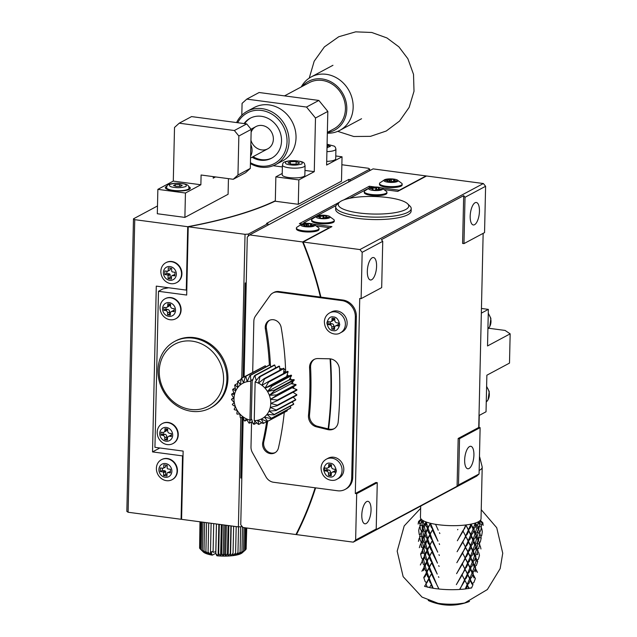 <?xml version="1.0" encoding="UTF-8"?>
<svg xmlns="http://www.w3.org/2000/svg" width="637" height="637" viewBox="0 0 637 637"><rect width="100%" height="100%" fill="white"/><g stroke="black" fill="none" stroke-linecap="round" stroke-linejoin="round"><path stroke-width="0.96" d="M267.874 225.172L267.906 223.619L266.529 223.436L348.821 179.403L348.765 181.887M241.829 477.503L240.834 478.029L242.219 417.211M243.119 377.423L245.261 282.979L246.24 282.908M369.707 170.684L369.739 169.131L368.473 168.279L341.862 164.744M348.821 179.403L350.199 179.586L350.167 181.139M267.906 223.619L248.366 234.074L245.038 234.32L188.226 226.772A347.483 86.497 1.3 0 0 275.311 201.061M369.739 169.131L350.199 179.586M282.223 173.455L275.861 176.863L275.311 201.244L298.283 204.294L341.488 181.179L342.045 156.798L335.779 155.969M248.366 234.074L248.319 236.12M241.742 525.971L241.726 526.648L238.397 526.895L240.874 417.928M241.773 378.139L245.038 234.32M240.834 478.029L241.813 477.957M238.397 526.895L181.593 519.346L183.138 451.084L154.934 447.333L158.478 291.3L186.681 295.042L188.226 226.772M242.124 526.433L241.726 526.648M210.258 408.054L211.285 407.505A37.774 33.474 -118.1 0 0 222.982 358.408A37.774 33.474 -118.1 0 0 175.653 340.899L174.626 341.448A37.774 33.474 61.9 0 1 221.955 358.957A37.774 33.474 61.9 0 1 210.258 408.054A37.774 33.474 61.9 0 1 191.61 411.319A37.774 33.474 61.9 0 1 159.123 380.592A37.774 33.474 61.9 0 1 174.626 341.448M175.916 318.667A11.331 10.041 -118.1 0 0 176.107 318.572A11.331 10.041 -118.1 0 0 179.61 303.841A11.331 10.041 -118.1 0 0 165.413 298.586A11.331 10.041 -118.1 0 0 165.222 298.689M173.081 443.503A11.331 10.041 -118.1 0 0 173.272 443.4A11.331 10.041 -118.1 0 0 177.922 431.655A11.331 10.041 -118.1 0 0 168.176 422.442A11.331 10.041 -118.1 0 0 162.578 423.422A11.331 10.041 -118.1 0 0 162.395 423.525M298.283 204.294L298.841 179.913L314.272 171.656L315.49 118.02L327.832 111.411L326.614 165.055L342.045 156.798M275.861 176.863L298.841 179.913M158.478 291.3L163.096 288.824A314.75 78.351 1.3 0 0 168.701 287.765M304.964 170.421L314.272 171.656M288.895 177.564A11.331 2.819 1.3 0 0 304.852 175.342L305.075 165.588A11.331 2.819 -178.7 0 1 289.118 167.81A11.331 2.819 -178.7 0 1 282.414 165.079L282.199 174.825A11.331 2.819 1.3 0 0 288.895 177.564M282.374 166.934L273.201 165.716M326.693 161.384A11.331 2.819 1.3 0 0 335.707 158.836L335.93 149.082A11.331 2.819 -178.7 0 1 326.916 151.63M170.127 319.75A11.331 10.041 61.9 0 1 160.381 310.538A11.331 10.041 61.9 0 1 165.031 298.793A11.331 10.041 61.9 0 1 179.236 304.048A11.331 10.041 61.9 0 1 175.724 318.771A11.331 10.041 61.9 0 1 170.127 319.75M167.794 422.642A11.331 10.041 61.9 0 1 177.54 431.862A11.331 10.041 61.9 0 1 172.89 443.607A11.331 10.041 61.9 0 1 158.693 438.352A11.331 10.041 61.9 0 1 162.204 423.621A11.331 10.041 61.9 0 1 167.794 422.642M241.805 115.233L242.076 103.377L246.782 99.117L259.124 92.508L318.858 100.439L327.832 111.411M318.858 100.439L306.516 107.048L315.49 118.02M246.782 99.117L306.516 107.048M190.638 409.432A35.25 31.237 61.9 0 1 163.94 354.53A35.25 31.237 61.9 0 1 219.654 361.927A35.25 31.237 61.9 0 1 190.638 409.432M168.885 316.366A7.095 6.29 61.9 0 1 163.51 305.314A7.095 6.29 61.9 0 1 174.729 306.803A7.095 6.29 61.9 0 1 168.885 316.366M166.368 427.459A7.095 6.29 61.9 0 1 171.743 438.511A7.095 6.29 61.9 0 1 160.524 437.022A7.095 6.29 61.9 0 1 166.368 427.459M236.59 122.575A30.218 26.778 61.9 0 1 247.212 111.268L254.203 107.526A30.218 26.778 61.9 0 1 269.125 104.914A30.218 26.778 61.9 0 1 295.114 129.494A30.218 26.778 61.9 0 1 282.717 160.811L275.717 164.553A30.218 26.778 61.9 0 1 260.804 167.165A30.218 26.778 61.9 0 1 250.413 163.605M167.786 303.825L167.746 305.656A2.269 2.007 61.9 0 1 165.628 307.575L163.908 307.345L163.844 310.275L165.564 310.506A2.269 2.007 61.9 0 1 167.579 312.974L167.539 314.797L170.294 315.164L170.342 313.34A2.269 2.007 61.9 0 1 172.46 311.413L174.18 311.644L174.243 308.722L172.523 308.491A2.269 2.007 61.9 0 1 170.509 306.023L170.549 304.191L167.786 303.825M167.674 430.851L167.714 429.027L164.959 428.661L164.911 430.485A2.269 2.007 61.9 0 1 162.801 432.412L161.073 432.181L161.01 435.103L162.73 435.334A2.269 2.007 61.9 0 1 164.752 437.802L164.704 439.634L167.467 440L167.507 438.168A2.269 2.007 61.9 0 1 169.625 436.249L171.345 436.48L171.417 433.55L169.689 433.327A2.269 2.007 61.9 0 1 167.674 430.851M247.212 111.268A30.218 26.778 61.9 0 1 262.125 108.656A30.218 26.778 61.9 0 1 288.123 133.237A30.218 26.778 61.9 0 1 275.717 164.553M299.581 162.873L296.173 161.623L290.392 161.647L288.02 162.921L291.428 164.163L297.208 164.139L299.581 162.873M327.012 147.633L330.444 146.359L327.068 145.125M166.751 307.376L168.805 306.278A2.269 2.007 -118.1 0 0 169.808 304.558L167.746 305.656M169.816 304.096L169.808 304.558M174.212 310.299A2.269 2.007 -118.1 0 0 173.391 310.514L171.337 311.612M167.539 314.797L170.326 313.794M167.579 312.974L169.641 311.867L169.601 313.699M169.641 311.867A2.269 2.007 -118.1 0 0 167.619 309.399L165.564 310.506M163.844 310.275L165.899 309.176L167.619 309.399M165.931 307.591L165.899 309.176M171.377 435.135A2.269 2.007 -118.1 0 0 170.565 435.342L168.502 436.449M164.704 439.634L167.499 438.63M164.752 437.802L166.806 436.703L166.767 438.535M166.806 436.703A2.269 2.007 -118.1 0 0 164.792 434.235L162.73 435.334M161.01 435.103L163.064 434.004L164.792 434.235M163.104 432.427L163.064 434.004M163.916 432.212L165.97 431.114A2.269 2.007 -118.1 0 0 166.974 429.386L164.911 430.485M166.982 428.932L166.974 429.386M237.689 122.718A28.705 25.44 61.9 0 1 269.403 112.813A28.705 25.44 61.9 0 1 286.634 145.953A28.705 25.44 61.9 0 1 260.214 166.034A28.705 25.44 61.9 0 1 250.437 162.698M290.345 163.773L290.392 161.647M296.173 161.623L296.117 164.147M244.075 123.57A22.661 20.081 61.9 0 1 250.158 118.259A22.661 20.081 61.9 0 1 261.345 116.3A22.661 20.081 61.9 0 1 280.837 134.733A22.661 20.081 61.9 0 1 271.537 158.223A22.661 20.081 61.9 0 1 252.061 157.22M327.354 132.361L333.892 128.865A26.189 23.211 -118.1 0 0 344.641 101.721A26.189 23.211 -118.1 0 0 322.115 80.413A26.189 23.211 -118.1 0 0 309.184 82.683L284.508 95.884M250.675 117.996A22.661 20.081 -118.1 0 0 244.664 123.642M253.088 156.67A22.661 20.081 -118.1 0 0 272.047 157.936M251.129 132.217A12.589 11.155 61.9 0 1 255.939 126.588A12.589 11.155 61.9 0 1 262.149 125.497A12.589 11.155 61.9 0 1 272.986 135.745A12.589 11.155 61.9 0 1 267.819 148.795A12.589 11.155 61.9 0 1 250.946 140.291M483.149 233.349L478.745 427.467L458.17 438.471L457.087 486.262L374.795 530.287L376.212 529.005L377.263 482.679L356.688 493.691L355.311 493.508L359.738 298.458L361.115 298.642L381.682 287.629L382.741 241.312L362.166 252.316L359.921 249.569L483.356 183.528L426.543 175.987L397.743 191.395L384.541 189.643M382.741 241.312L381.396 239.663L463.68 195.639L462.597 243.422L463.975 243.605L484.55 232.601L485.601 186.275L483.356 183.528M377.263 482.679L375.878 482.496L355.311 493.508M457.087 486.262L458.497 484.98L479.072 473.976L476.715 476.11L353.28 542.151L355.637 540.017L376.212 529.005M458.17 438.471L459.548 438.654L458.497 484.98M478.745 427.467L480.123 427.65L459.548 438.654M479.072 473.976L480.123 427.65M463.68 195.639L465.026 197.279L463.975 243.605M485.601 186.275L465.026 197.279M359.921 249.569L303.108 242.028A347.483 307.942 61.9 0 1 320.913 297.121M330.523 358.886A347.483 307.942 61.9 0 1 328.596 428.996M315.626 487.854A347.483 307.942 61.9 0 1 296.468 534.602L353.28 542.151M355.637 540.017L356.688 493.691M361.115 298.642L362.166 252.316M366.673 501.598A11.331 4.427 97.6 0 0 361.872 513.526A11.331 4.427 97.6 0 0 364.929 523.797A11.331 4.427 97.6 0 0 370.806 513.151A11.331 4.427 97.6 0 0 367.915 501.335A11.331 4.427 97.6 0 0 366.673 501.598M469.533 446.561A11.331 4.427 97.6 0 0 464.731 458.489A11.331 4.427 97.6 0 0 467.789 468.768A11.331 4.427 97.6 0 0 473.673 458.114A11.331 4.427 97.6 0 0 470.775 446.298A11.331 4.427 97.6 0 0 469.533 446.561M303.108 242.028L331.917 226.621L313.468 224.168M349.641 198.298L369.771 187.684M307.209 223.34L303.714 222.87L336.073 205.56M335.683 206.85L335.627 209.286A37.774 9.404 1.3 0 0 357.962 218.403A37.774 9.404 1.3 0 0 411.152 210.998L411.207 208.562A37.774 9.404 -178.7 0 1 358.018 215.959A37.774 9.404 -178.7 0 1 335.683 206.85A37.774 9.404 -178.7 0 1 337.005 204.461L339.489 202.24A35.25 8.775 -178.7 0 1 373.696 196.499A35.25 8.775 -178.7 0 1 407.608 203.784A35.25 8.775 -178.7 0 1 396.262 212.455A35.25 8.775 -178.7 0 1 359.101 212.973A35.25 8.775 -178.7 0 1 339.489 202.24M364.284 191.697L364.268 192.597A11.331 2.819 1.3 0 0 370.965 195.328A11.331 2.819 1.3 0 0 386.922 193.107L386.946 192.207A11.331 2.819 -178.7 0 1 370.989 194.428A11.331 2.819 -178.7 0 1 364.284 191.697A11.331 2.819 -178.7 0 1 364.611 191.044L369.54 187.772A7.095 1.768 -178.7 0 1 375.726 187.015A7.095 1.768 -178.7 0 1 381.882 188.05A7.095 1.768 -178.7 0 1 380.926 190.089A7.095 1.768 -178.7 0 1 372.788 190.336A7.095 1.768 -178.7 0 1 369.54 187.772M311.62 219.869L311.604 220.776A11.331 2.819 1.3 0 0 322.863 223.85A11.331 2.819 1.3 0 0 334.258 221.286L334.282 220.386A11.331 2.819 -178.7 0 1 322.887 222.95A11.331 2.819 -178.7 0 1 311.62 219.869A11.331 2.819 -178.7 0 1 311.947 219.224L316.876 215.951A7.095 1.768 -178.7 0 1 325.921 215.41A7.095 1.768 -178.7 0 1 329.21 216.23A7.095 1.768 -178.7 0 1 322.983 218.73A7.095 1.768 -178.7 0 1 316.876 215.951M475.067 202.749A11.331 4.427 97.6 0 0 470.265 214.677A11.331 4.427 97.6 0 0 473.323 224.957A11.331 4.427 97.6 0 0 479.207 214.303A11.331 4.427 97.6 0 0 476.309 202.486A11.331 4.427 97.6 0 0 475.067 202.749M481.341 313.141L488.356 309.383L487.528 345.955L510.157 333.844L509.496 363.106L486.867 375.209L486.031 411.781L479.016 415.539M481.445 308.467L488.356 309.383M372.199 257.786A11.331 4.427 97.6 0 0 367.406 269.714A11.331 4.427 97.6 0 0 370.463 279.985A11.331 4.427 97.6 0 0 376.34 269.34A11.331 4.427 97.6 0 0 373.441 257.523A11.331 4.427 97.6 0 0 372.199 257.786M303.714 222.87L303.698 223.587M407.608 203.784L409.989 206.117A37.774 9.404 -178.7 0 1 411.207 208.562M381.882 188.05L386.651 191.546A11.331 2.819 -178.7 0 1 386.946 192.207M329.21 216.23L333.987 219.725A11.331 2.819 -178.7 0 1 334.282 220.386M488.595 328.238L505.077 330.428L510.157 333.844M270.454 365.813A283.274 251.042 -118.1 0 0 266.377 328.334A8.814 7.811 61.9 0 1 269.642 320.252M275.28 452.557A8.814 7.811 61.9 0 1 266.712 450.765A8.814 7.811 61.9 0 1 263.798 441.831A283.274 251.042 -118.1 0 0 267.659 421.336M278.91 291.547A10.073 8.926 -118.1 0 0 273.934 292.415L272.899 292.964A10.073 8.926 61.9 0 1 277.883 292.096L278.91 291.547L342.921 300.043L341.886 300.592L277.883 292.096M352.723 477.416L351.688 477.965A15.105 13.385 61.9 0 1 345.031 489.463L346.058 488.905A15.105 13.385 -118.1 0 0 352.723 477.416L356.37 316.501A15.105 13.385 -118.1 0 0 342.921 300.043M334.29 428.629A10.073 8.926 61.9 0 1 328.891 429.067L317.481 426.272A10.073 8.926 61.9 0 1 309.518 414.759A327.338 290.09 -118.1 0 0 310.593 367.342A10.073 8.926 61.9 0 1 314.519 359.244M284.253 412.457A300.903 266.664 61.9 0 1 278.425 448.002A8.814 7.811 61.9 0 1 274.778 452.859A8.814 7.811 61.9 0 1 265.924 451.529A8.814 7.811 61.9 0 1 262.77 442.381L263.798 441.831M266.377 328.334L265.35 328.883A8.814 7.811 61.9 0 1 269.117 320.499A8.814 7.811 61.9 0 1 281.164 327.442A300.903 266.664 61.9 0 1 285.679 372.382M265.35 328.883A283.274 251.042 61.9 0 1 269.355 365.033M266.664 421.638A283.274 251.042 61.9 0 1 262.77 442.381M251.559 422.036L250.994 446.967A10.073 8.926 61.9 0 0 252.411 452.581L266.011 476.906A10.073 8.926 61.9 0 0 273.56 482.265L337.57 490.769A15.105 13.385 61.9 0 0 345.031 489.463M272.899 292.964A10.073 8.926 61.9 0 0 270.128 295.425L255.509 316.008A10.073 8.926 61.9 0 0 253.845 321.207L252.69 372.303M341.886 300.592A15.105 13.385 61.9 0 1 355.342 317.051L356.37 316.501M351.688 477.965L355.342 317.051M317.481 426.272L316.454 426.83L327.864 429.617L328.891 429.067M310.593 367.342L309.566 367.891A10.073 8.926 61.9 0 1 313.993 359.499A10.073 8.926 61.9 0 1 318.006 358.551L329.472 358.798A10.073 8.926 61.9 0 1 339.386 369.102A360.08 319.097 61.9 0 1 338.183 422.005A10.073 8.926 61.9 0 1 333.788 428.924A10.073 8.926 61.9 0 1 327.864 429.617M309.566 367.891A327.338 290.09 61.9 0 1 308.491 415.308L309.518 414.759M316.454 426.83A10.073 8.926 61.9 0 1 308.491 415.308M376.626 187.366L375.854 187.78A2.269 0.565 -178.7 0 1 372.86 187.995L371.132 187.772L369.898 188.433L371.626 188.656A2.269 0.565 -178.7 0 1 372.964 189.205A2.269 0.565 -178.7 0 1 372.764 189.428L371.992 189.842L374.755 190.208L375.527 189.794A2.269 0.565 -178.7 0 1 378.521 189.571L380.241 189.802L381.475 189.141L379.756 188.91A2.269 0.565 -178.7 0 1 378.41 188.369A2.269 0.565 -178.7 0 1 378.609 188.146L379.381 187.732L376.626 187.366L376.578 189.539M325.945 216.317L326.717 215.911L323.962 215.545L323.19 215.951A2.269 0.565 -178.7 0 1 320.196 216.174L318.468 215.943L317.234 216.604L318.962 216.835A2.269 0.565 -178.7 0 1 320.3 217.384A2.269 0.565 -178.7 0 1 320.1 217.607L319.328 218.021L322.091 218.387L322.855 217.973A2.269 0.565 -178.7 0 1 325.849 217.75L327.577 217.981L328.811 217.321L327.084 217.09A2.269 0.565 -178.7 0 1 325.746 216.54A2.269 0.565 -178.7 0 1 325.945 216.317M329.703 312.871L331.447 311.931A11.331 10.041 61.9 0 1 337.045 310.952A11.331 10.041 61.9 0 1 346.791 320.172A11.331 10.041 61.9 0 1 342.141 331.917L340.389 332.848C335.858 336.169 324.352 333.111 324.376 321.159C324.79 317.433 326.566 314.67 329.703 312.871A11.331 10.041 61.9 0 1 335.293 311.891A11.331 10.041 61.9 0 1 345.047 321.112A11.331 10.041 61.9 0 1 340.389 332.848M326.383 459.158L328.127 458.226A11.331 10.041 61.9 0 1 333.724 457.239A11.331 10.041 61.9 0 1 343.47 466.459A11.331 10.041 61.9 0 1 338.82 478.204L337.077 479.143C332.538 482.456 321.032 479.398 321.056 467.447C321.47 463.72 323.246 460.957 326.383 459.158A11.331 10.041 61.9 0 1 331.973 458.178A11.331 10.041 61.9 0 1 341.727 467.399A11.331 10.041 61.9 0 1 337.077 479.143M371.132 187.772L371.116 188.592M323.907 217.719L323.962 215.545M318.468 215.943L318.452 216.771M334.759 320.323L334.799 318.492L332.044 318.126L332.004 319.957A2.269 2.007 61.9 0 1 329.886 321.876L328.159 321.645L328.095 324.575L329.823 324.798A2.269 2.007 61.9 0 1 331.837 327.275L331.797 329.098L334.552 329.464L334.592 327.641A2.269 2.007 61.9 0 1 336.71 325.714L338.438 325.945L338.502 323.023L336.782 322.792A2.269 2.007 61.9 0 1 334.759 320.323M331.439 466.61L331.479 464.779L328.724 464.413L328.684 466.244A2.269 2.007 61.9 0 1 326.566 468.163L324.846 467.932L324.774 470.862L326.502 471.093A2.269 2.007 61.9 0 1 328.517 473.562L328.477 475.385L331.232 475.751L331.272 473.928A2.269 2.007 61.9 0 1 333.39 472.001L335.118 472.232L335.181 469.31L333.462 469.079A2.269 2.007 61.9 0 1 331.439 466.61M338.462 324.599A2.269 2.007 -118.1 0 0 337.65 324.814L335.595 325.913M331.797 329.098L334.584 328.095M331.837 327.275L333.892 326.168L333.852 327.999M333.892 326.168A2.269 2.007 -118.1 0 0 331.877 323.7L329.823 324.798M328.095 324.575L330.149 323.477L331.877 323.7M330.189 321.892L330.149 323.477M331.001 321.677L333.063 320.578A2.269 2.007 -118.1 0 0 334.059 318.858L332.004 319.957M334.067 318.396L334.059 318.858M335.15 470.886A2.269 2.007 -118.1 0 0 334.329 471.101L332.275 472.2M328.477 475.385L331.264 474.382M328.517 473.562L330.571 472.455L330.531 474.286M330.571 472.455A2.269 2.007 -118.1 0 0 328.557 469.987L326.502 471.093M324.774 470.862L326.837 469.764L328.557 469.987M326.869 468.179L326.837 469.764M327.681 467.964L329.743 466.865A2.269 2.007 -118.1 0 0 330.738 465.145L328.684 466.244M330.754 464.684L330.738 465.145M250.843 144.687A12.589 11.155 61.9 0 1 252.069 150.611A12.589 11.155 61.9 0 1 250.588 156.169M428.223 600.42A22.661 5.637 1.3 0 0 429.84 601.201A22.661 5.637 1.3 0 0 467.845 602.061A22.661 5.637 1.3 0 0 469.493 601.36M426.042 584.057L424.529 586.327A32.821 8.17 1.3 0 0 425.468 586.605L427.124 586.884M430.126 586.597L429.545 587.601A32.821 8.17 1.3 0 0 430.676 587.824L433.176 588.142L431.512 584.161L430.126 586.597M429.545 587.601L431.512 584.161L431.169 584.854L432.714 588.19A32.821 8.17 1.3 0 0 433.271 588.285L435.421 588.604A32.821 8.17 1.3 0 0 436.695 588.771L438.861 588.962L438.208 587.625M438.861 588.962L436.99 585.069L438.965 589.026A32.821 8.17 1.3 0 0 439.57 589.09L441.911 589.297A32.821 8.17 1.3 0 0 443.272 589.4L445.661 589.536A32.821 8.17 1.3 0 0 446.298 589.567L448.719 589.655A32.821 8.17 1.3 0 0 450.112 589.679L452.525 589.695A32.821 8.17 1.3 0 0 453.162 589.687L455.551 589.647A32.821 8.17 1.3 0 0 456.912 589.607L459.245 589.496A32.821 8.17 1.3 0 0 459.85 589.456L464.588 579.821L467.757 585.602L464.588 579.821L467.375 573.969L464.835 568.849L468.004 574.638L467.375 573.969L472.336 562.041L470.807 558.394M456.594 584.248L461.881 574.638L464.938 580.498L464.588 579.821L464.938 580.498L459.596 589.408L462.112 589.289A32.821 8.17 1.3 0 0 463.378 589.177L465.528 588.938A32.821 8.17 1.3 0 0 466.077 588.875L467.757 585.602M466.133 588.771L468.107 588.588A32.821 8.17 1.3 0 0 469.238 588.405L467.662 585.801M466.077 588.875L465.289 588.843L472.089 573.013L470.56 569.367M470.289 587.983L471.571 587.967A32.821 8.17 1.3 0 1 471.101 588.062L468.705 588.301L467.598 585.921M468.705 588.301L469.238 588.405M430.97 585.164L431.512 584.161L429.179 578.125L431.759 573.189L428.542 578.802L430.214 582.728L431.512 584.161M432.714 588.19L433.176 588.142M429.768 587.449L427.666 587.179A32.821 8.17 1.3 0 1 427.188 587.059L428.191 587.067M471.571 587.967L473.004 584.615L471.842 583.986L470.305 580.339M473.004 584.615L470.448 580.036M428.621 578.993L425.89 583.651L427.188 587.059M425.89 583.651L426.814 583.006L428.677 579.129M431.759 573.189L431.416 573.889L436.99 585.069L429.426 567.153L432.013 562.216L428.789 567.83L430.469 571.755L431.759 573.189L431.217 574.192M472.479 583.476L473.872 582.481L475.377 578.531L473.028 574.192M467.128 584.933L468.792 583.516L470.624 579.662L469.716 579.009L467.845 574.948M470.624 579.662L467.908 574.829M456.347 584.647L461.952 575.307L467.622 562.997L465.09 557.877L468.251 563.665L467.622 562.997L472.59 551.069L471.054 547.422M428.542 578.802L429.179 578.125L427.061 572.034L428.924 568.156M426.814 583.006L425.102 581.485L423.748 577.48L424.951 576.859L426.424 573.443M426.288 573.085L423.748 577.48M473.968 577.926L472.781 574.765M456.84 573.276L462.136 563.665L465.185 569.526L464.835 568.849L465.185 569.526L461.881 574.638L464.644 579.933M438.853 577.393L438.463 576.652M469.716 579.009L471.579 577.552L473.251 573.642L472.089 573.013M477.471 572.384L475.369 568.268M464.588 579.821L466.037 578.444L468.004 574.638M473.251 573.642L470.695 569.064M429.179 578.125L427.666 576.66L426.137 572.679L427.061 572.034L425.197 565.887L426.671 562.471M428.868 568.029L426.137 572.679M424.186 567.097L421.885 571.254M423.35 570.672L424.425 567.806M475.823 571.819L475.003 569.239M472.471 571.97L474.215 566.954L473.036 563.793M432.013 562.216L431.663 562.917L437.237 574.096L429.672 556.181L432.26 551.244L429.035 556.857L430.716 560.791L432.013 562.216L431.464 563.219M422.347 561.054L420.332 564.987M472.726 572.504L474.119 571.508L475.632 567.559L474.215 566.954M475.632 567.559L473.275 563.219M467.375 573.969L469.039 572.544L470.87 568.69L469.971 568.037L468.091 563.976M470.87 568.69L468.155 563.856M456.594 573.674L462.199 564.334L467.877 552.024L465.336 546.912L468.506 552.693L467.877 552.024L472.837 540.096L471.3 536.45M428.789 567.83L429.426 567.153L427.316 561.062L429.171 557.184M427.061 572.034L425.357 570.513L423.995 566.508L425.197 565.887M426.535 562.113L423.995 566.508M424.871 564.701L423.597 559.7L424.672 556.834M474.716 565.401L476.07 560.847L475.25 558.267M457.095 562.304L462.382 552.693L465.44 558.553L465.09 557.877L465.44 558.553L462.136 563.665L464.899 568.96M439.1 566.42L438.71 565.68M424.561 565.322L423.31 564.326L422.132 560.281L423.597 559.7M475.098 566.293L476.396 565.409L477.718 561.42L476.07 560.847M469.971 568.037L471.826 566.588L473.506 562.678L472.336 562.041M477.718 561.42L475.616 557.295M464.835 568.849L466.292 567.471L468.251 563.665M473.506 562.678L470.942 558.092M429.426 567.153L427.913 565.688L426.384 561.715L427.316 561.062L425.444 554.915L426.917 551.499M429.115 557.057L426.384 561.715M424.441 556.125L422.132 560.281M472.726 560.998L474.461 555.982L473.283 552.82M432.26 551.244L431.918 551.945L437.492 563.124L429.927 545.208L432.507 540.272L429.282 545.885L430.962 549.819L432.26 551.244L431.719 552.247M422.697 558.944L421.551 558.076L420.579 554.015L422.291 553.481L422.96 551.347M422.602 550.081L420.579 554.015M477.209 560.011L478.379 559.238L479.502 555.217L478.546 552.136L477.694 551.308M472.973 561.531L474.366 560.536L475.879 556.587L474.461 555.982M475.879 556.587L473.522 552.255M467.622 562.997L469.286 561.579L471.117 557.717L470.217 557.064L468.346 553.012M471.117 557.717L468.402 552.884M456.84 562.702L462.454 553.37L468.123 541.052L465.583 535.94L468.752 541.721L468.123 541.052L473.084 529.124L470.966 524.147A30.305 7.54 -178.7 0 1 465.83 524.968A30.305 7.54 -178.7 0 1 460.041 525.477A30.305 7.54 -178.7 0 1 453.847 525.676A30.305 7.54 -178.7 0 1 447.508 525.533A30.305 7.54 -178.7 0 1 441.322 525.071A30.305 7.54 -178.7 0 1 435.541 524.307L438.24 530.207L435.541 524.307A30.305 7.54 -178.7 0 1 430.421 523.264L427.132 528.798L428.661 532.771L430.174 534.236L432.754 529.299L429.537 534.913L431.217 538.846L432.507 540.272L428.056 528.145L427.132 528.798M429.035 556.857L429.672 556.181L427.562 550.089L429.418 546.212M427.316 561.062L425.604 559.541L424.242 555.536L425.444 554.915M426.79 551.14L424.242 555.536M425.118 553.728L423.852 548.728L424.919 545.869M474.963 554.429L476.325 549.874L475.505 547.294M477.639 554.692L477.177 552.876M457.342 551.331L462.629 541.721L465.687 547.581L465.336 546.912L465.687 547.581L462.382 552.693L465.145 557.988M439.355 555.448L438.957 554.708M424.815 554.349L423.557 553.354L422.387 549.309L423.852 548.728M421.041 543.982L420.269 544.683L419.345 547.709M475.345 555.321L476.643 554.437L477.965 550.448L476.325 549.874M480.967 548.975L480.218 545.909L479.486 545.256M470.217 557.064L472.073 555.615L473.753 551.706L472.59 551.069M477.965 550.448L475.863 546.323M465.09 557.877L466.539 556.507L468.506 552.693M473.753 551.706L471.197 547.119M429.672 556.181L428.16 554.716L426.639 550.742L427.562 550.089L425.699 543.942L427.172 540.526M429.37 546.084L426.639 550.742M424.688 545.153L422.387 549.309M423.43 546.88L422.538 542.509L420.826 543.043L421.798 547.103L422.952 547.971M421.288 547.231L421.551 546.124M478.913 548.489L478.777 547.772M476.93 547.629L477.893 543.719L477.424 541.904M472.973 550.026L474.716 545.017L473.53 541.848M432.507 540.272L432.165 540.972L437.738 552.152L432.507 540.272L431.966 541.275M422.849 539.109L420.826 543.043M419.783 537.851L419.154 538.384L418.445 541.386M477.463 549.038L478.634 548.266L479.757 544.245L477.893 543.719M479.757 544.245L478.793 541.163L477.941 540.335M473.227 550.559L474.621 549.564L476.126 545.614L474.716 545.017M476.126 545.614L473.777 541.283M467.877 552.024L469.541 550.607L471.364 546.745L470.464 546.092L468.593 542.039M471.364 546.745L468.657 541.92M457.087 551.73L462.701 542.398L468.37 530.08L465.83 524.968L468.999 530.748L468.37 530.08L470.966 524.147L474.247 529.761L473.084 529.124M429.282 545.885L429.927 545.208L427.809 539.117L429.672 535.239M427.562 550.089L425.85 548.568L424.497 544.563L425.699 543.942M427.037 540.176L424.497 544.563M422.538 542.509L423.207 540.375M425.365 542.756L424.099 537.763L422.634 538.337L423.804 542.382L425.062 543.385M422.076 539.889L421.805 535.152M478.506 540.893L479.024 536.8M475.218 543.457L476.572 538.902L475.751 536.322M457.589 540.359L462.876 530.748L465.934 536.609L465.583 535.94L465.934 536.609L462.629 541.721L465.392 547.016M439.602 544.476L439.204 543.735M421.288 533.01L420.516 533.71L419.592 536.744L420.356 540.829L421.36 541.561M419.592 536.744L421.535 536.266M479.295 542.716L480.306 542.055L481.214 538.002L479.159 537.517M475.592 544.348L476.898 543.465L478.22 539.475L476.572 538.902M481.214 538.002L480.465 534.937L479.733 534.284M470.464 546.092L472.32 544.643L474 540.733L472.837 540.096M478.22 539.475L476.118 535.351M465.336 546.912L466.786 545.535L468.752 541.721M474 540.733L471.444 536.155M429.927 545.208L428.414 543.743L426.886 539.77L427.809 539.117L425.946 532.97L424.744 533.591L426.097 537.596L427.809 539.117M429.617 535.112L426.886 539.77M424.935 534.18L422.634 538.337M423.677 535.908L422.793 531.537L423.454 529.403M424.099 537.763L425.174 534.897M477.177 536.657L478.14 532.747L477.678 530.939M473.219 539.061L474.963 534.045L473.785 530.884M432.754 529.299L432.412 530L437.985 541.179L430.421 523.264L430.931 526.648L432.754 529.299L432.212 530.303M423.095 528.145L421.073 532.07L422.052 536.131L423.199 536.999M421.073 532.07L422.793 531.537M420.07 535.112L419.242 534.515L418.692 530.414L419.401 527.412L420.038 526.879M480.824 536.322L481.652 535.789L482.336 531.72L481.811 528.686L481.222 528.192M477.71 538.066L478.881 537.294L480.003 533.273L478.14 532.747M480.003 533.273L479.04 530.191L478.188 529.363M473.474 539.587L474.868 538.591L476.372 534.65L474.963 534.045M476.372 534.65L474.024 530.31M468.123 541.052L469.788 539.635L471.619 535.773L470.711 535.12L468.84 531.067M471.619 535.773L468.904 530.947M457.342 540.757L462.948 531.425L465.83 524.968L464.763 528.224L462.876 530.748L465.639 536.051M429.537 534.913L430.174 534.236M427.284 529.204L424.744 533.591M425.612 531.784L424.346 526.791L426.193 522.006L424.019 524.737L422.88 527.364L424.051 531.409L425.309 532.413M422.331 528.917L422.052 524.179M478.761 529.92L479.271 525.828M475.465 532.484L476.818 527.93L475.21 523.073A30.305 7.54 -178.7 0 1 470.966 524.147L470.616 527.452L468.37 530.08M439.849 533.503L439.458 532.763M425.946 532.97L427.419 529.562M421.614 530.589L420.603 529.857L419.839 525.772L421.782 525.294M422.88 527.364L424.346 526.791M423.923 524.936L423.04 520.564L420.627 523.176L419.839 525.772M421.415 522.34L421.097 519.028L418.549 521.504L418.151 524.076M479.542 531.744L480.553 531.083L481.461 527.03L479.406 526.544M483.117 525.406L482.862 522.818L480.362 520.318A30.305 7.54 -178.7 0 1 478.387 521.775A30.305 7.54 -178.7 0 1 475.21 523.073L477.479 525.828L478.467 528.503L476.818 527.93M475.847 533.376L477.145 532.492L478.467 528.503M481.461 527.03L480.831 524.41L478.387 521.775L477.408 525.748M470.711 535.12L472.574 533.671L474.247 529.761M465.583 535.94L467.032 534.562L468.999 530.748M479.924 523.447L480.362 520.318L482.129 523.542L481.898 524.816L481.07 525.358M473.474 528.089L475.21 523.073L475.6 526.385L475.114 527.619L473.721 528.622M457.589 529.785L457.836 529.387M428.056 528.145L430.421 523.264A30.305 7.54 -178.7 0 1 426.193 522.006L425.914 525.374L426.352 526.624L428.056 528.145L426.193 522.006A30.305 7.54 -178.7 0 1 423.04 520.564L421.981 523.885L422.299 525.159L423.446 526.027M420.324 524.14L419.488 523.542L419.305 522.26L421.097 519.028A30.305 7.54 -178.7 0 1 420.444 517.443M477.957 527.094L479.128 526.321L479.494 525.063L478.387 521.775M423.04 520.564A30.305 7.54 -178.7 0 1 421.097 519.028M479.462 456.625A27.702 6.896 -178.7 0 1 479.757 457.294L482.145 466.73A30.305 7.54 -178.7 0 1 482.201 467.247L481.031 518.789A30.305 7.54 -178.7 0 1 480.362 520.318M482.201 467.247A30.305 7.54 -178.7 0 1 479.557 470.233A30.305 7.54 -178.7 0 1 479.151 470.44M479.757 457.294A27.702 6.896 -178.7 0 1 479.414 458.887M301.245 86.927A30.305 26.858 61.9 0 1 311.214 76.926A30.305 26.858 61.9 0 1 339.394 79.689A30.305 26.858 61.9 0 1 353.161 107.319A30.305 26.858 61.9 0 1 339.808 130.362A30.305 26.858 61.9 0 1 327.338 133.197M302.129 86.457A27.702 24.548 61.9 0 1 343.04 93.942A27.702 24.548 61.9 0 1 327.346 132.568M232.362 404.264L234.32 402.648L231.565 399.694A25.177 22.311 61.9 0 1 231.518 399.144L234.01 398.539L231.621 394.59A25.177 22.311 61.9 0 1 231.685 394.056L234.504 394.542L232.672 389.717A25.177 22.311 61.9 0 1 232.847 389.215L235.778 390.815L234.687 385.281A25.177 22.311 61.9 0 1 234.949 384.852L237.776 387.543L237.553 381.491A25.177 22.311 61.9 0 1 237.904 381.133L240.42 384.852L241.16 378.505A25.177 22.311 61.9 0 1 241.582 378.243L243.581 382.869L245.356 376.451A25.177 22.311 61.9 0 1 245.826 376.292L247.132 381.674L249.943 375.424A25.177 22.311 61.9 0 1 250.445 375.376L250.835 380.48L249.935 420.571L249.401 423.191A25.177 22.311 61.9 0 1 248.9 423.008L246.288 418.78L244.847 421.065A25.177 22.311 61.9 0 1 244.385 420.778L242.816 416.654L240.714 418.015A25.177 22.311 61.9 0 1 240.308 417.641L239.759 413.843L237.187 414.169A25.177 22.311 61.9 0 1 236.853 413.724L237.259 410.475L234.408 409.702A25.177 22.311 61.9 0 1 234.161 409.193L235.419 406.685L232.505 404.806A25.177 22.311 61.9 0 1 232.362 404.264M249.656 420.03A20.145 17.852 61.9 0 1 246.288 418.78A20.145 17.852 61.9 0 1 242.816 416.654A20.145 17.852 61.9 0 1 239.759 413.843A20.145 17.852 61.9 0 1 237.259 410.475A20.145 17.852 61.9 0 1 235.419 406.685A20.145 17.852 61.9 0 1 234.32 402.648A20.145 17.852 61.9 0 1 234.01 398.539A20.145 17.852 61.9 0 1 234.504 394.542A20.145 17.852 61.9 0 1 235.778 390.815A20.145 17.852 61.9 0 1 237.776 387.543A20.145 17.852 61.9 0 1 240.42 384.852A20.145 17.852 61.9 0 1 243.581 382.869A20.145 17.852 61.9 0 1 247.132 381.674A20.145 17.852 61.9 0 1 250.532 381.324M263.073 423.47L257.651 420.285L258.956 424.338A25.177 22.311 61.9 0 1 258.455 424.385L254.251 420.635L255.126 381.937L259.498 376.571A25.177 22.311 61.9 0 1 259.992 376.746L258.495 383.187L264.044 378.697A25.177 22.311 61.9 0 1 264.506 378.975L261.966 385.305L268.177 381.746A25.177 22.311 61.9 0 1 268.583 382.12L265.016 388.116L271.712 385.592A25.177 22.311 61.9 0 1 272.047 386.038L267.524 391.492L274.491 390.059A25.177 22.311 61.9 0 1 274.73 390.561L269.363 395.274L276.386 394.956A25.177 22.311 61.9 0 1 276.538 395.497L270.462 399.311L277.334 400.068A25.177 22.311 61.9 0 1 277.374 400.617L270.773 403.42L277.278 405.172A25.177 22.311 61.9 0 1 277.206 405.705L270.279 407.425L276.219 410.045A25.177 22.311 61.9 0 1 276.052 410.547L269.005 411.144L274.213 414.48A25.177 22.311 61.9 0 1 273.942 414.91L266.999 414.416L271.338 418.27A25.177 22.311 61.9 0 1 270.988 418.628L264.363 417.108L267.731 421.256A25.177 22.311 61.9 0 1 267.309 421.519L261.194 419.09L263.543 423.31A25.177 22.311 61.9 0 1 263.073 423.47M255.126 381.937A20.145 17.852 61.9 0 1 258.495 383.187A20.145 17.852 61.9 0 1 261.966 385.305A20.145 17.852 61.9 0 1 265.016 388.116A20.145 17.852 61.9 0 1 267.524 391.492A20.145 17.852 61.9 0 1 269.363 395.274A20.145 17.852 61.9 0 1 270.462 399.311A20.145 17.852 61.9 0 1 270.773 403.42A20.145 17.852 61.9 0 1 270.279 407.425A20.145 17.852 61.9 0 1 269.005 411.144A20.145 17.852 61.9 0 1 266.999 414.416A20.145 17.852 61.9 0 1 264.363 417.108A20.145 17.852 61.9 0 1 261.194 419.09A20.145 17.852 61.9 0 1 257.651 420.285A20.145 17.852 61.9 0 1 254.251 420.635M253.661 424.226L252.937 423.422A24.174 21.419 -118.1 0 0 254.107 423.581L254.171 424.298A25.177 22.311 61.9 0 1 253.661 424.226M255.238 375.527L255.134 376.778A24.174 21.419 -118.1 0 0 253.964 376.626L254.72 375.464A25.177 22.311 61.9 0 1 255.238 375.527L274.778 365.073A25.177 22.311 -118.1 0 0 274.268 365.009L254.72 375.464M233.668 397.99L231.518 399.144M244.847 421.065L246.981 419.918M240.714 418.015L242.888 416.853M249.401 423.191L252.387 421.59M263.543 423.31L267.062 421.423M254.171 424.298L256.687 422.952M258.956 424.338L261.879 422.777M267.731 421.256L287.279 410.801A25.177 22.311 -118.1 0 1 286.857 411.064L267.309 421.519M276.219 410.045L295.759 399.59A25.177 22.311 -118.1 0 1 295.592 400.084L276.052 410.547M271.338 418.27L290.886 407.807A25.177 22.311 -118.1 0 1 290.536 408.166L270.988 418.628M274.213 414.48L293.753 404.017A25.177 22.311 -118.1 0 1 293.49 404.455L273.942 414.91M277.278 405.172L296.818 394.717A25.177 22.311 -118.1 0 1 296.754 395.251L277.206 405.705M274.491 390.059L294.031 379.604A25.177 22.311 -118.1 0 1 294.278 380.106L274.73 390.561M277.334 400.068L296.874 389.613A25.177 22.311 -118.1 0 1 296.914 390.163L277.374 400.617M276.386 394.956L295.934 384.501A25.177 22.311 -118.1 0 1 296.078 385.035L276.538 395.497M271.712 385.592L291.252 375.137A25.177 22.311 -118.1 0 1 291.587 375.583L272.047 386.038M259.498 376.571L279.038 366.116A25.177 22.311 -118.1 0 1 279.539 366.291L259.992 376.746M268.177 381.746L287.725 371.291A25.177 22.311 -118.1 0 1 288.131 371.666L268.583 382.12M264.044 378.697L283.592 368.242A25.177 22.311 -118.1 0 1 284.054 368.52L264.506 378.975M261.289 367.923L241.582 378.243M249.943 375.424L269.483 364.969A25.177 22.311 -118.1 0 1 269.984 364.921L250.445 375.376M245.356 376.451L264.896 365.996A25.177 22.311 -118.1 0 1 265.366 365.837L245.826 376.292M241.049 379.453L237.904 381.133M233.867 392.886L231.685 394.056M237.617 383.418L234.949 384.852M320.427 297.057A346.982 307.496 -118.1 0 0 302.599 241.956L249.632 234.926L247.283 237.06L244.106 376.889M243.183 417.641L240.754 524.761L242.992 527.5L295.958 534.539A346.982 307.496 -118.1 0 0 315.14 487.791M426.153 176.202A346.982 307.496 -118.1 0 0 426.034 175.923L373.067 168.885L249.632 234.926M328.143 428.884A346.982 307.496 -118.1 0 0 330.062 358.83M279.778 368.6A17.629 15.622 61.9 0 1 281.164 368.727A17.629 15.622 61.9 0 1 282.318 368.919M283.975 369.364A17.629 15.622 61.9 0 1 285.599 369.986M426.034 175.923L399.288 190.232L381.38 187.851M375.066 187.015L369.301 186.243L343.677 199.954M316.645 225.968L329.345 227.648L302.599 241.956M339.625 202.128L299.358 223.667L301.898 224.009M379.509 183.552L379.493 184.451A11.331 2.819 1.3 0 0 390.752 187.525A11.331 2.819 1.3 0 0 402.146 184.961L402.17 184.069A11.331 2.819 -178.7 0 1 390.776 186.633A11.331 2.819 -178.7 0 1 379.509 183.552A11.331 2.819 -178.7 0 1 379.835 182.907L384.764 179.634A7.095 1.768 -178.7 0 1 393.809 179.093A7.095 1.768 -178.7 0 1 397.098 179.913A7.095 1.768 -178.7 0 1 390.871 182.413A7.095 1.768 -178.7 0 1 384.764 179.634M296.396 228.022L296.38 228.914A11.331 2.819 1.3 0 0 303.077 231.653A11.331 2.819 1.3 0 0 319.033 229.431L319.057 228.532A11.331 2.819 -178.7 0 1 303.101 230.753A11.331 2.819 -178.7 0 1 296.396 228.022A11.331 2.819 -178.7 0 1 296.723 227.369L301.651 224.097A7.095 1.768 -178.7 0 1 307.838 223.348A7.095 1.768 -178.7 0 1 313.985 224.383A7.095 1.768 -178.7 0 1 313.038 226.414A7.095 1.768 -178.7 0 1 304.9 226.661A7.095 1.768 -178.7 0 1 301.651 224.097M295.958 534.539L296.707 534.132M283.807 371.196A17.629 15.622 61.9 0 1 285.679 372.207M369.301 186.243L369.269 187.804M397.098 179.913L401.875 183.408A11.331 2.819 -178.7 0 1 402.17 184.069M313.985 224.383L318.763 227.871A11.331 2.819 -178.7 0 1 319.057 228.532M393.65 180.311L394.876 179.658L391.476 179.212L390.25 179.865A3.161 0.788 1.3 0 0 389.35 179.929L386.619 179.57L385.098 180.382L387.822 180.741A3.161 0.788 1.3 0 0 388.172 180.972L386.946 181.633L390.346 182.078L391.572 181.426A3.161 0.788 1.3 0 0 392.472 181.362L395.203 181.72L396.724 180.908L393.992 180.55A3.161 0.788 1.3 0 0 393.65 180.311L393.626 181.513M311.764 224.128L308.364 223.675L307.138 224.335A3.161 0.788 1.3 0 0 306.238 224.399L303.507 224.033L301.986 224.853L304.717 225.211A3.161 0.788 1.3 0 0 305.059 225.442L303.833 226.095L307.233 226.549L308.459 225.896A3.161 0.788 1.3 0 0 309.367 225.832L312.09 226.191L313.619 225.379L310.888 225.012A3.161 0.788 1.3 0 0 310.538 224.781L311.764 224.128M293.458 392.559A17.629 15.622 -118.1 0 0 293.561 391.954M293.768 388.411A17.629 15.622 -118.1 0 0 293.617 386.707M293.068 384.047A17.629 15.622 -118.1 0 0 292.423 382.128M291.308 379.787A17.629 15.622 -118.1 0 0 290.201 378.02M288.545 375.973A17.629 15.622 -118.1 0 0 287.207 374.66M284.803 372.852A17.629 15.622 -118.1 0 0 283.712 372.215M391.421 181.505L391.476 179.212M393.992 180.55L393.969 181.561M388.172 180.972L388.156 181.792M386.619 179.57L386.595 180.582M389.35 179.929L389.303 181.943M390.25 179.865L390.202 182.063M307.09 226.533L307.138 224.335M308.364 223.675L308.308 225.976M310.538 224.781L310.514 225.984M310.888 225.012L310.864 226.031M305.059 225.442L305.043 226.254M303.507 224.033L303.483 225.052M306.238 224.399L306.198 226.414M265.366 365.837L266.107 366.777M269.984 364.921L270.956 366.777M274.778 365.073L275.646 367.931M279.539 366.291L279.946 370.193M284.054 368.52L283.584 373.505M288.131 371.666L286.618 376.563L291.252 375.137M291.587 375.583L289.118 379.931L294.031 379.604M294.278 380.106L290.966 383.721L295.934 384.501M296.078 385.035L292.065 387.758L296.874 389.613M292.988 392.265L296.818 394.717M293.211 397.146L295.759 399.59M292.24 401.883L293.753 404.017M290.161 406.239L290.886 407.807M287.08 410.013L287.279 410.801M235.204 387.957L232.847 389.215M252.937 423.422L251.671 419.242L249.935 420.571M251.281 419.847L252.196 379.756L252.555 380.448L253.964 376.626M250.835 380.48L252.196 379.756M254.88 421.471L254.107 423.581M255.134 376.778L256.185 380.241M286.618 376.563L265.016 388.116M289.118 379.931L267.524 391.492M292.065 387.758L270.462 399.311M290.966 383.721L269.363 395.274M246.75 528.001L246.145 548.481M246.615 527.985L246.137 549.062L245.611 549.556M246.105 527.914L245.611 549.771L242.036 552.964A20.145 5.016 1.3 0 0 242.203 552.828A20.145 5.016 1.3 0 0 242.323 552.709M241.144 553.537A20.145 5.016 1.3 0 0 242.036 552.964L244.727 550.456L241.144 553.537L243.501 551.093L239.974 554.071A20.145 5.016 1.3 0 0 241.144 553.537M238.525 554.556A20.145 5.016 1.3 0 0 239.974 554.071L241.941 551.682L238.525 554.556L240.085 552.215L236.829 554.986A20.145 5.016 1.3 0 0 238.525 554.556M234.91 555.36A20.145 5.016 1.3 0 0 236.829 554.986L237.959 552.677L234.91 555.36L235.594 553.059L232.8 555.663A20.145 5.016 1.3 0 0 234.91 555.36M215.792 553.641L216.898 555.767A20.145 5.016 1.3 0 0 218.125 555.878L215.792 553.641L215.8 551.746L213.077 552.295L213.721 523.614M220.617 556.037L218.666 553.545L218.125 555.878A20.145 5.016 1.3 0 0 220.617 556.037A20.145 5.016 1.3 0 0 223.149 556.117L221.588 553.696L220.617 556.037L221.334 524.625M230.53 555.886A20.145 5.016 1.3 0 0 232.8 555.663L233.031 553.37L230.53 555.886L230.299 553.585L228.142 556.045A20.145 5.016 1.3 0 0 230.53 555.886L231.215 525.939M225.665 556.125A20.145 5.016 1.3 0 0 228.142 556.045L227.457 553.712L225.665 556.125L224.535 553.752L223.149 556.117A20.145 5.016 1.3 0 0 225.665 556.125L226.366 525.294M213.092 551.499L211.492 551.738L211.452 553.529L212.304 555.161L215.8 553.29M211.452 553.529L210.465 552.59L211.237 554.962A20.145 5.016 1.3 0 0 212.304 555.161M209.262 554.532A20.145 5.016 1.3 0 0 211.237 554.962L208.068 552.112L209.262 554.532L205.902 551.57L207.495 554.039A20.145 5.016 1.3 0 0 209.262 554.532M205.966 553.505A20.145 5.016 1.3 0 0 207.495 554.039L203.999 550.965L205.966 553.505L202.399 550.32L204.708 552.932A20.145 5.016 1.3 0 0 205.966 553.505M203.736 552.335A20.145 5.016 1.3 0 0 204.708 552.932L200.185 548.911L203.275 551.945A20.145 5.016 1.3 0 0 203.736 552.335M200.185 548.783L199.604 548.178L200.201 521.822M199.612 547.693L199.97 521.791M157.49 205.974L133.483 218.817L126.843 511.392L128.109 512.252L181.075 519.282A346.982 86.377 -178.7 0 0 181.593 519.187M275.319 200.774A346.982 86.377 -178.7 0 1 187.716 226.708L134.749 219.669L133.483 218.817M179.22 123.196L191.562 116.595L246.71 123.912L251.193 129.399L238.851 136.007L234.36 130.521L179.22 123.196L174.514 127.464L173.296 181.099L157.865 189.356L157.315 213.737L184.889 217.4L228.086 194.285L228.444 178.647M134.749 219.669L128.109 512.252M187.716 226.708L186.275 290.098L156.288 286.117L152.53 451.912L182.516 455.893L181.075 519.282M176.736 282.581A11.331 10.041 -118.1 0 0 176.927 282.486A11.331 10.041 -118.1 0 0 181.577 270.741A11.331 10.041 -118.1 0 0 171.831 261.52A11.331 10.041 -118.1 0 0 166.233 262.5A11.331 10.041 -118.1 0 0 166.042 262.603M172.261 479.581A11.331 10.041 -118.1 0 0 172.452 479.486A11.331 10.041 -118.1 0 0 175.963 464.755A11.331 10.041 -118.1 0 0 161.766 459.508A11.331 10.041 -118.1 0 0 161.575 459.611M186.275 290.098A346.982 86.377 1.3 0 0 186.792 290.002M213.244 176.624L213.212 178.161L215.513 176.927M184.889 217.4L185.439 193.019L200.87 184.762L201.093 175.008L233.253 179.284L237.959 175.016L250.309 168.415L251.193 129.399M157.865 189.356L185.439 193.019M183.034 455.789A346.982 86.377 -178.7 0 1 182.516 455.893M159.847 447.986L152.53 451.912M171.449 261.727A11.331 10.041 61.9 0 1 181.195 270.948A11.331 10.041 61.9 0 1 176.545 282.685A11.331 10.041 61.9 0 1 162.347 277.437A11.331 10.041 61.9 0 1 165.851 262.707A11.331 10.041 61.9 0 1 171.449 261.727M166.48 480.672A11.331 10.041 61.9 0 1 156.734 471.452A11.331 10.041 61.9 0 1 161.384 459.707A11.331 10.041 61.9 0 1 175.581 464.962A11.331 10.041 61.9 0 1 172.078 479.685A11.331 10.041 61.9 0 1 166.48 480.672M166.918 186.139A12.493 3.105 1.3 0 0 165.341 187.604A12.493 3.105 1.3 0 0 172.723 190.614A12.493 3.105 1.3 0 0 190.312 188.17A12.493 3.105 1.3 0 0 188.799 186.641M173.296 181.099L200.87 184.762M238.851 136.007L237.959 175.016M233.253 179.284L245.603 172.675L250.309 168.415M170.023 266.537A7.095 6.29 61.9 0 1 175.398 277.597A7.095 6.29 61.9 0 1 164.179 276.1A7.095 6.29 61.9 0 1 170.023 266.537M165.238 477.288A7.095 6.29 61.9 0 1 159.863 466.228A7.095 6.29 61.9 0 1 171.082 467.717A7.095 6.29 61.9 0 1 165.238 477.288M234.36 130.521L246.71 123.912M171.624 271.171L171.687 268.273L168.287 267.819L168.216 270.717A3.161 2.795 -118.1 0 0 167.579 271.298L164.848 270.932L164.768 274.547L167.499 274.905A3.161 2.795 -118.1 0 0 168.104 275.646L168.041 278.552L171.441 278.998L171.512 276.1A3.161 2.795 -118.1 0 0 172.141 275.526L174.88 275.885L174.96 272.278L172.229 271.911A3.161 2.795 -118.1 0 0 171.624 271.171M167.213 465.273L163.813 464.827L163.749 467.725A3.161 2.795 -118.1 0 0 163.112 468.299L160.381 467.94L160.301 471.547L163.032 471.906A3.161 2.795 -118.1 0 0 163.637 472.654L163.574 475.552L166.974 476.006L167.037 473.108A3.161 2.795 -118.1 0 0 167.682 472.527L170.405 472.885L170.493 469.278L167.762 468.92A3.161 2.795 -118.1 0 0 167.149 468.179L167.213 465.273M172.141 275.526L174.912 274.515M168.041 278.552L170.103 277.445L171.472 277.628M168.104 275.646L170.167 274.547L170.103 277.445M167.499 274.905L169.553 273.806A3.161 2.795 -118.1 0 0 170.167 274.547M164.768 274.547L166.822 273.44L169.553 273.806M166.878 271.203L166.822 273.44M167.579 271.298L169.633 270.199A3.161 2.795 -118.1 0 1 170.278 269.618L168.216 270.717M170.31 268.089L170.278 269.618M165.843 465.09L165.811 466.626L163.749 467.725M167.682 472.527L170.437 471.515M163.574 475.552L165.628 474.454L167.005 474.629M163.637 472.654L165.692 471.555L165.628 474.454M163.032 471.906L165.087 470.807A3.161 2.795 -118.1 0 0 165.692 471.555M160.301 471.547L162.355 470.448L165.087 470.807M162.403 468.203L162.355 470.448M163.112 468.299L165.174 467.2A3.161 2.795 -118.1 0 1 165.811 466.626M182.214 185.431L179.658 184.499L175.326 184.515L173.543 185.471L176.099 186.402L180.438 186.386L182.214 185.431M175.286 186.108L175.326 184.515M179.658 184.499L179.618 186.386M244.027 527.643L243.501 551.093M245.237 527.802L244.727 550.456M216.429 523.972L215.8 551.746M211.126 523.272L210.465 552.59M216.469 523.98L215.808 553.314M204.644 522.412L203.999 550.965M208.729 522.953L208.068 552.112M206.555 522.666L205.902 551.57M201.746 522.029L201.117 549.627M200.798 521.902L200.185 548.911M203.036 522.197L202.399 550.32M225.187 525.135L224.535 553.752M223.858 524.96L223.149 556.117M219.327 524.362L218.666 553.545M222.249 524.745L221.588 553.696M218.841 524.299L218.125 555.878M236.192 526.6L235.594 553.059M230.928 525.899L230.299 553.585M233.644 526.258L233.031 553.37M228.094 525.525L227.457 553.712M228.834 525.621L228.142 556.045M240.667 526.727L240.085 552.215M238.549 526.879L237.959 552.677M242.506 526.903L241.941 551.682M290.201 164.824C286.196 164.426 284.715 163.43 285.758 161.83C289.923 160.643 293.8 160.357 297.399 160.97C301.405 161.36 302.886 162.363 301.842 163.964C297.678 165.15 293.8 165.437 290.201 164.824M327.084 144.328L328.262 144.456L326.988 148.548M172.46 311.413L174.204 310.482M169.625 436.249L171.377 435.31M487.918 328.891A11.331 10.041 -118.1 0 0 488.261 313.651M486.254 402.035A11.331 10.041 -118.1 0 0 486.604 386.794M326.733 428.542L325.706 429.091M375.806 189.683L375.854 187.78M372.86 187.995L372.836 189.014M379.732 189.738L379.756 188.91M372.764 189.428L372.756 189.945M327.068 217.91L327.084 217.09M320.1 217.607L320.093 218.117M320.196 216.174L320.172 217.185M323.142 217.862L323.19 215.951M333.454 316.971C336.503 316.987 338.597 319.543 339.728 324.655C338.374 329.425 336.177 331.415 333.143 330.627C330.093 330.611 327.999 328.047 326.869 322.943C328.222 318.166 330.42 316.175 333.454 316.971M330.133 463.258C333.183 463.274 335.277 465.83 336.416 470.942C335.054 475.712 332.856 477.702 329.823 476.914C326.773 476.898 324.679 474.334 323.548 469.23C324.902 464.461 327.1 462.462 330.133 463.258M336.71 325.714L338.462 324.782M333.39 472.001L335.142 471.069M166.496 187.628C167.531 186.283 164.911 184.427 174.785 183.241C191.387 183.368 187.955 186.721 189.149 188.146A11.331 2.819 -178.7 0 1 173.192 190.359A11.331 2.819 -178.7 0 1 166.496 187.628L166.464 188.934M174.283 187.374C170.27 186.975 168.789 185.98 169.84 184.38C174.005 183.193 177.882 182.907 181.481 183.52C185.486 183.918 186.967 184.913 185.924 186.514C181.76 187.7 177.874 187.987 174.283 187.374M282.414 165.079C283.457 163.725 280.829 161.87 290.711 160.683C307.305 160.819 303.881 164.163 305.075 165.588M327.084 144.241L334.258 146.136L335.325 147.155L335.93 149.082M487.918 328.915L489.757 326.638L490.888 318.389L488.268 313.229M486.254 402.058L488.101 399.781L489.232 391.532L486.612 386.372M378.386 189.555L378.41 188.369M372.948 189.969L372.964 189.205M325.722 217.735L325.746 216.54M320.284 218.149L320.3 217.384M478.992 427.499L479.263 415.404M255.939 126.588L251.034 129.215M267.819 148.795L250.54 158.032M429.84 601.201C442.556 606.201 455.224 606.488 467.845 602.061M420.651 508.31L404.2 525.923L397.185 551.164L403.141 576.66L422.028 597.1L440.597 604.274L448.782 605.102L464.636 603.032L487.369 589.543L500.164 568.61L502.744 553.227L496.733 527.747L481.238 509.688M420.444 517.411L420.699 506.073M337.714 131.349L353.766 136.501L370.495 136.35L386.253 131.015L399.566 121.046L409.153 107.366L414.002 91.258L413.524 74.37L407.863 58.723L398.881 46.843L386.93 37.941L371.769 32.479L355.661 31.85L338.757 36.739L324.392 46.907L314.184 61.224L309.232 78.12M332.96 65.293L311.214 76.926M361.553 118.729L339.808 130.362M242.203 552.828L243.883 551.323M189.149 188.146L189.125 189.452"/></g></svg>
